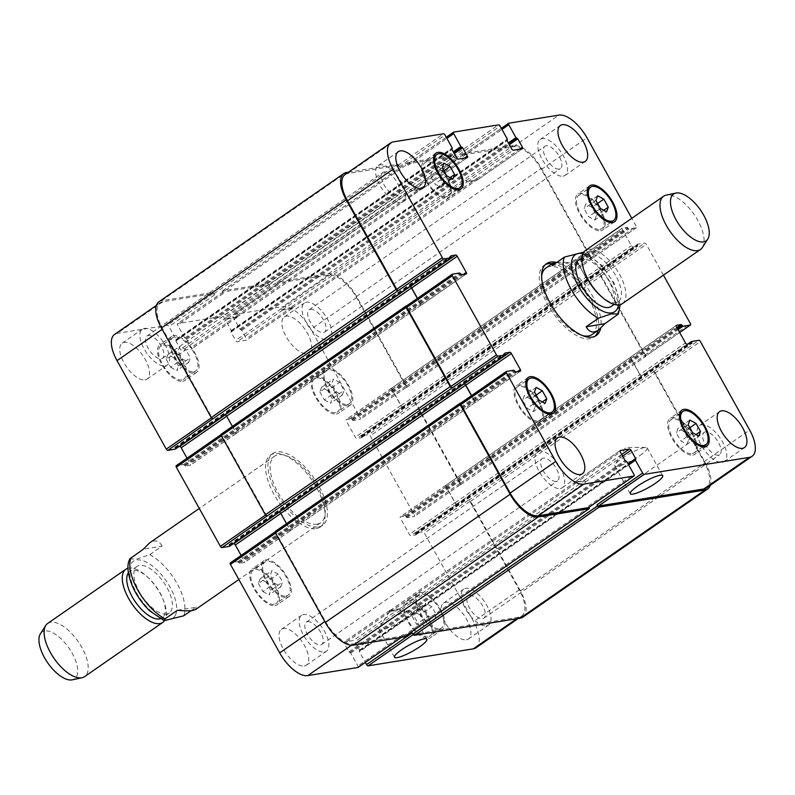 <?xml version="1.0" encoding="UTF-8"?>
<svg xmlns="http://www.w3.org/2000/svg" width="795" height="795" viewBox="0 0 795 795"><rect width="100%" height="100%" fill="white"/><g stroke="black" fill="none" stroke-linecap="round" stroke-linejoin="round"><path stroke-width="0.6" stroke-dasharray="3.98 2.98" d="M129.794 558.895L136.869 558.994L149.728 554.681L162.051 546.135L143.368 549.156M162.051 546.135C158.95 540.52 154.777 539.457 149.53 542.945M177.384 610.272L196.067 607.251L191.178 610.639M195.659 609.457L196.067 607.251M318.557 526.946A43.705 19.875 55.3 0 0 322.591 525.366A43.705 19.875 55.3 0 0 314.005 478.123A43.705 19.875 55.3 0 0 272.764 453.528A43.705 19.875 55.3 0 0 278.787 496.865A43.705 19.875 55.3 0 0 318.557 526.946M316.181 528.596A43.705 19.875 55.3 0 0 320.216 527.006A43.705 19.875 55.3 0 0 311.64 479.763A43.705 19.875 55.3 0 0 270.399 455.177A43.705 19.875 55.3 0 0 276.412 498.515A43.705 19.875 55.3 0 0 316.181 528.596M317.006 524.173A40.475 18.394 55.3 0 0 320.743 522.703A40.475 18.394 55.3 0 0 312.793 478.958A40.475 18.394 55.3 0 0 274.613 456.191A40.475 18.394 55.3 0 0 280.178 496.319A40.475 18.394 55.3 0 0 317.006 524.173M166.662 614.008A28.332 12.879 -124.7 0 1 140.884 594.511A28.332 12.879 -124.7 0 1 136.988 566.428A28.332 12.879 -124.7 0 1 163.71 582.367A28.332 12.879 -124.7 0 1 169.275 612.985A28.332 12.879 -124.7 0 1 166.662 614.008M128.363 572.877A28.332 12.879 -124.7 0 1 129.873 571.357A28.332 12.879 -124.7 0 1 147.83 577.269A28.332 12.879 -124.7 0 1 162.925 599.023A28.332 12.879 -124.7 0 1 162.17 617.914A28.332 12.879 -124.7 0 1 160.212 618.798M127.965 568.236A32.376 14.717 -124.7 0 1 146.379 575.968A32.376 14.717 -124.7 0 1 163.631 600.841A32.376 14.717 -124.7 0 1 164.446 620.756M47.7 623.419A32.376 14.717 -124.7 0 1 78.248 641.644A32.376 14.717 -124.7 0 1 84.608 676.634M40.416 633.814A28.491 12.949 -124.7 0 1 68.986 648.064A28.491 12.949 -124.7 0 1 72.325 679.824M545.34 264.616A43.705 19.875 55.3 0 0 544.088 265.341A43.705 19.875 55.3 0 0 552.674 312.584A43.705 19.875 55.3 0 0 593.915 337.169A43.705 19.875 55.3 0 0 595.038 336.255M598.238 330.233A43.705 19.875 55.3 0 0 585.329 289.937A43.705 19.875 55.3 0 0 552.108 263.721M592.066 334.516A40.475 18.394 55.3 0 0 586.501 294.389A40.475 18.394 55.3 0 0 549.673 266.534A40.475 18.394 55.3 0 0 545.936 268.004M541.594 276.342A40.475 18.394 55.3 0 0 553.886 311.739A40.475 18.394 55.3 0 0 582.735 335.659M556.073 262.35A43.705 19.875 -124.7 0 1 588.36 289.261A43.705 19.875 -124.7 0 1 600.662 328.345M404.238 619.007A18.524 3.508 150.9 0 0 411.422 611.454A18.524 3.508 150.9 0 0 410.021 610.948A18.524 3.508 150.9 0 0 393.525 617.397A18.524 3.508 150.9 0 0 379.354 628.01A18.524 3.508 150.9 0 0 379.046 629.471A18.524 3.508 150.9 0 0 404.238 619.007M640.025 455.465A18.524 3.508 150.9 0 0 647.2 447.913A18.524 3.508 150.9 0 0 645.798 447.406A18.524 3.508 150.9 0 0 629.312 453.866A18.524 3.508 150.9 0 0 615.131 464.479A18.524 3.508 150.9 0 0 614.823 465.94A18.524 3.508 150.9 0 0 640.025 455.465M552.128 265.639L570.82 262.618L583.142 254.072L583.749 252.124M557.017 262.241L570.82 262.618M611.216 306.463A28.332 12.879 55.3 0 0 607.32 278.369A28.332 12.879 55.3 0 0 581.543 258.872A28.332 12.879 55.3 0 0 578.919 259.895M600.364 295.621A28.332 12.879 55.3 0 0 618.321 301.524A28.332 12.879 55.3 0 0 614.426 273.44A28.332 12.879 55.3 0 0 588.648 253.943A28.332 12.879 55.3 0 0 586.034 254.966A28.332 12.879 55.3 0 0 585.279 273.858M622.336 303.67A32.376 14.717 55.3 0 0 617.884 271.562A32.376 14.717 55.3 0 0 588.429 249.282A32.376 14.717 55.3 0 0 585.438 250.455M702.422 247.434A32.376 14.717 55.3 0 0 694.383 214.829A32.376 14.717 55.3 0 0 666.578 195.073M434.597 619.375L436.306 614.734L431.844 606.714L425.673 603.335L423.974 607.986L428.435 616.006L434.597 619.375L422.751 627.593L424.46 622.952L436.306 614.734M424.46 622.952L419.989 614.933L431.844 606.714M419.989 614.933L413.827 611.554L425.673 603.335M413.827 611.554L412.118 616.205L423.974 607.986M412.118 616.205L416.59 624.224L428.435 616.006M416.59 624.224L422.751 627.593M342.357 395.085L344.056 390.434L339.594 382.415L333.433 379.046L331.724 383.687L336.186 391.706L342.357 395.085L330.511 403.303L332.211 398.653L344.056 390.434M332.211 398.653L327.749 390.633L339.594 382.415M327.749 390.633L321.578 387.264L333.433 379.046M321.578 387.264L319.878 391.905L331.724 383.687M319.878 391.905L324.34 399.925L336.186 391.706M324.34 399.925L330.511 403.303M188.644 362.411L190.343 357.76L185.881 349.74L179.71 346.372L178.01 351.012L182.472 359.032L188.644 362.411L176.788 370.629L178.497 365.978L190.343 357.76M178.497 365.978L174.035 357.959L185.881 349.74M174.035 357.959L167.864 354.59L179.71 346.372M167.864 354.59L166.165 359.231L178.01 351.012M166.165 359.231L170.627 367.25L182.472 359.032M170.627 367.25L176.788 370.629M280.883 586.7L282.583 582.049L278.121 574.04L271.96 570.661L270.25 575.312L274.722 583.331L280.883 586.7L269.038 594.918L270.737 590.268L282.583 582.049M270.737 590.268L266.275 582.248L278.121 574.04M266.275 582.248L260.114 578.879L271.96 570.661M260.114 578.879L258.405 583.53L270.25 575.312M258.405 583.53L262.867 591.54L274.722 583.331M262.867 591.54L269.038 594.918M193.841 371.752A20.233 9.202 55.3 0 0 195.709 371.017A20.233 9.202 55.3 0 0 191.734 349.144A20.233 9.202 55.3 0 0 172.644 337.756A20.233 9.202 55.3 0 0 175.427 357.82A20.233 9.202 55.3 0 0 193.841 371.752M181.995 379.97A20.233 9.202 -124.7 0 1 163.581 366.038A20.233 9.202 -124.7 0 1 160.799 345.974A20.233 9.202 -124.7 0 1 179.889 357.362A20.233 9.202 -124.7 0 1 183.864 379.235A20.233 9.202 -124.7 0 1 181.995 379.97M194.616 373.143A21.853 9.938 55.3 0 0 196.633 372.348A21.853 9.938 55.3 0 0 192.34 348.727A21.853 9.938 55.3 0 0 171.72 336.434A21.853 9.938 55.3 0 0 174.731 358.098A21.853 9.938 55.3 0 0 194.616 373.143M182.761 381.361A21.853 9.938 55.3 0 0 184.788 380.566A21.853 9.938 55.3 0 0 180.495 356.945A21.853 9.938 55.3 0 0 159.875 344.652A21.853 9.938 55.3 0 0 162.886 366.316A21.853 9.938 55.3 0 0 182.761 381.361M286.081 596.041A20.233 9.202 55.3 0 0 287.959 595.306A20.233 9.202 55.3 0 0 283.984 573.433A20.233 9.202 55.3 0 0 264.884 562.055A20.233 9.202 55.3 0 0 267.677 582.119A20.233 9.202 55.3 0 0 286.081 596.041M274.235 604.26A20.233 9.202 -124.7 0 1 255.821 590.337A20.233 9.202 -124.7 0 1 253.039 570.273A20.233 9.202 -124.7 0 1 272.128 581.652A20.233 9.202 -124.7 0 1 276.103 603.524A20.233 9.202 -124.7 0 1 274.235 604.26M286.856 597.433A21.853 9.938 55.3 0 0 288.873 596.638A21.853 9.938 55.3 0 0 284.58 573.016A21.853 9.938 55.3 0 0 263.97 560.723A21.853 9.938 55.3 0 0 266.971 582.387A21.853 9.938 55.3 0 0 286.856 597.433M275.01 605.651A21.853 9.938 55.3 0 0 277.028 604.856A21.853 9.938 55.3 0 0 272.735 581.234A21.853 9.938 55.3 0 0 252.114 568.942A21.853 9.938 55.3 0 0 255.125 590.606A21.853 9.938 55.3 0 0 275.01 605.651M439.804 628.716A20.233 9.202 55.3 0 0 441.672 627.98A20.233 9.202 55.3 0 0 437.697 606.118A20.233 9.202 55.3 0 0 418.607 594.73A20.233 9.202 55.3 0 0 421.39 614.793A20.233 9.202 55.3 0 0 439.804 628.716M427.949 636.934A20.233 9.202 -124.7 0 1 409.544 623.012A20.233 9.202 -124.7 0 1 406.752 602.948A20.233 9.202 -124.7 0 1 425.852 614.336A20.233 9.202 -124.7 0 1 429.827 636.199A20.233 9.202 -124.7 0 1 427.949 636.934M440.569 630.107A21.853 9.938 55.3 0 0 442.596 629.312A21.853 9.938 55.3 0 0 438.303 605.691A21.853 9.938 55.3 0 0 417.683 593.398A21.853 9.938 55.3 0 0 420.694 615.072A21.853 9.938 55.3 0 0 440.569 630.107M428.724 638.325A21.853 9.938 55.3 0 0 430.741 637.53A21.853 9.938 55.3 0 0 426.458 613.909A21.853 9.938 55.3 0 0 405.838 601.616A21.853 9.938 55.3 0 0 408.839 623.29A21.853 9.938 55.3 0 0 428.724 638.325M347.554 404.426A20.233 9.202 55.3 0 0 349.422 403.691A20.233 9.202 55.3 0 0 345.447 381.819A20.233 9.202 55.3 0 0 326.357 370.44A20.233 9.202 55.3 0 0 329.14 390.504A20.233 9.202 55.3 0 0 347.554 404.426M335.709 412.645A20.233 9.202 -124.7 0 1 317.294 398.722A20.233 9.202 -124.7 0 1 314.512 378.659A20.233 9.202 -124.7 0 1 333.602 390.037A20.233 9.202 -124.7 0 1 337.577 411.909A20.233 9.202 -124.7 0 1 335.709 412.645M348.329 405.818A21.853 9.938 55.3 0 0 350.347 405.023A21.853 9.938 55.3 0 0 346.054 381.401A21.853 9.938 55.3 0 0 325.433 369.109A21.853 9.938 55.3 0 0 328.444 390.772A21.853 9.938 55.3 0 0 348.329 405.818M336.484 414.036A21.853 9.938 55.3 0 0 338.501 413.241A21.853 9.938 55.3 0 0 334.208 389.62A21.853 9.938 55.3 0 0 313.588 377.327A21.853 9.938 55.3 0 0 316.599 398.991A21.853 9.938 55.3 0 0 336.484 414.036M327.311 339.703A21.853 9.938 55.3 0 0 329.339 338.909A21.853 9.938 55.3 0 0 325.046 315.287A21.853 9.938 55.3 0 0 304.425 302.994A21.853 9.938 55.3 0 0 307.427 324.658A21.853 9.938 55.3 0 0 327.311 339.703M310.408 309.315A13.565 6.161 -124.7 0 1 322.74 318.646A13.565 6.161 -124.7 0 1 324.608 332.091A13.565 6.161 -124.7 0 1 311.809 324.459A13.565 6.161 -124.7 0 1 309.146 309.812A13.565 6.161 -124.7 0 1 310.408 309.315M307.178 353.676A21.853 9.938 55.3 0 0 309.195 352.881A21.853 9.938 55.3 0 0 304.902 329.259A21.853 9.938 55.3 0 0 284.282 316.966A21.853 9.938 55.3 0 0 287.293 338.63A21.853 9.938 55.3 0 0 307.178 353.676M466.427 639.796A21.853 9.938 55.3 0 0 468.454 639.011A21.853 9.938 55.3 0 0 464.161 615.39A21.853 9.938 55.3 0 0 443.54 603.087A21.853 9.938 55.3 0 0 446.542 624.761A21.853 9.938 55.3 0 0 466.427 639.796M486.57 625.824A21.853 9.938 55.3 0 0 488.587 625.039A21.853 9.938 55.3 0 0 484.304 601.418A21.853 9.938 55.3 0 0 463.684 589.115A21.853 9.938 55.3 0 0 466.685 610.789A21.853 9.938 55.3 0 0 486.57 625.824M469.656 595.445A13.565 6.161 -124.7 0 1 481.999 604.776A13.565 6.161 -124.7 0 1 483.867 618.222A13.565 6.161 -124.7 0 1 471.067 610.59A13.565 6.161 -124.7 0 1 468.404 595.932A13.565 6.161 -124.7 0 1 469.656 595.445M324.459 652.039A21.853 9.938 55.3 0 0 326.477 651.244A21.853 9.938 55.3 0 0 322.184 627.633A21.853 9.938 55.3 0 0 301.563 615.33A21.853 9.938 55.3 0 0 304.574 637.004A21.853 9.938 55.3 0 0 324.459 652.039M307.546 621.66A13.565 6.161 -124.7 0 1 319.888 630.992A13.565 6.161 -124.7 0 1 321.746 644.437A13.565 6.161 -124.7 0 1 308.957 636.805A13.565 6.161 -124.7 0 1 306.294 622.147A13.565 6.161 -124.7 0 1 307.546 621.66M304.316 666.011A21.853 9.938 55.3 0 0 306.333 665.216A21.853 9.938 55.3 0 0 302.04 641.595A21.853 9.938 55.3 0 0 281.43 629.302A21.853 9.938 55.3 0 0 284.431 650.976A21.853 9.938 55.3 0 0 304.316 666.011M145.058 379.881A21.853 9.938 55.3 0 0 147.075 379.086A21.853 9.938 55.3 0 0 142.792 355.474A21.853 9.938 55.3 0 0 122.172 343.172A21.853 9.938 55.3 0 0 125.173 364.845A21.853 9.938 55.3 0 0 145.058 379.881M165.201 365.909A21.853 9.938 55.3 0 0 167.218 365.124A21.853 9.938 55.3 0 0 162.925 341.502A21.853 9.938 55.3 0 0 142.315 329.2A21.853 9.938 55.3 0 0 145.316 350.873A21.853 9.938 55.3 0 0 165.201 365.909M148.287 335.53A13.565 6.161 -124.7 0 1 160.63 344.861A13.565 6.161 -124.7 0 1 162.498 358.307A13.565 6.161 -124.7 0 1 149.698 350.675A13.565 6.161 -124.7 0 1 147.035 336.017A13.565 6.161 -124.7 0 1 148.287 335.53M476.036 647.766A29.137 13.247 55.3 0 0 473.591 621.531L424.341 533.057A1.62 0.735 55.3 0 0 422.781 531.795L415.467 532.978L415.755 534.886L410.965 535.671A1.62 0.735 -124.7 0 1 409.405 534.409L400.432 518.3A1.62 0.735 -124.7 0 1 400.302 516.839A1.62 0.735 -124.7 0 1 400.451 516.78L405.172 516.025L406.96 517.694L414.284 516.511A1.62 0.735 55.3 0 0 414.434 516.462A1.62 0.735 55.3 0 0 414.294 515.001L370.231 435.829A1.62 0.735 55.3 0 0 368.671 434.567L361.347 435.749L361.646 437.657L356.846 438.442A1.62 0.735 -124.7 0 1 355.286 437.18L346.322 421.072A1.62 0.735 -124.7 0 1 346.183 419.611A1.62 0.735 -124.7 0 1 346.332 419.551L351.052 418.796L352.841 420.476L360.165 419.283A1.62 0.735 55.3 0 0 360.314 419.233A1.62 0.735 55.3 0 0 360.175 417.772L310.934 329.289A29.137 13.247 55.3 0 0 282.851 306.582L232.726 314.691A1.62 0.735 55.3 0 0 232.577 314.75A1.62 0.735 55.3 0 0 232.706 316.201L239.901 329.12L241.69 330.342L246.331 338.68A1.62 0.735 -124.7 0 1 246.47 340.141A1.62 0.735 -124.7 0 1 246.321 340.2L237.188 341.671A1.62 0.735 -124.7 0 1 235.628 340.409L230.987 332.072L231.246 330.521L224.051 317.603A1.62 0.735 55.3 0 0 222.491 316.34L177.633 323.595A1.62 0.735 55.3 0 0 177.484 323.654A1.62 0.735 55.3 0 0 177.623 325.115L184.808 338.034L186.606 339.256L191.247 347.584A1.62 0.735 -124.7 0 1 191.386 349.045A1.62 0.735 -124.7 0 1 191.237 349.104L182.105 350.575A1.62 0.735 -124.7 0 1 180.544 349.313L175.904 340.985L176.152 339.425L168.967 326.507A1.62 0.735 55.3 0 0 167.407 325.254L117.272 333.353A29.137 13.247 55.3 0 0 114.589 334.417M358.147 667.313A1.62 0.735 55.3 0 0 357.909 665.971L350.724 653.063L348.925 651.83L344.285 643.503A1.62 0.735 -124.7 0 1 344.146 642.042A1.62 0.735 -124.7 0 1 344.295 641.982L353.427 640.512A1.62 0.735 -124.7 0 1 354.987 641.774L359.628 650.101L359.38 651.662L365.342 662.374M241.143 555.437L244.304 561.111A1.62 0.735 -124.7 0 1 244.433 562.562A1.62 0.735 -124.7 0 1 244.284 562.621L239.563 563.387L237.775 561.707L230.451 562.89M229.397 546.344L228.98 544.525L233.014 543.86M187.024 458.208L190.184 463.883A1.62 0.735 -124.7 0 1 190.323 465.333A1.62 0.735 -124.7 0 1 190.174 465.393L185.444 466.158L183.655 464.479L176.341 465.661M175.278 449.115L174.86 447.297L178.895 446.631M686.969 444.335L688.669 439.695L684.207 431.675L678.036 428.296L676.336 432.947L680.798 440.967L686.969 444.335L698.815 436.117M696.023 434.587L688.669 439.695M689.871 427.75L684.207 431.675M689.891 420.078L678.036 428.296M688.182 424.729L676.336 432.947M692.654 432.748L680.798 440.967M594.72 220.046L596.429 215.395L591.967 207.376L585.796 204.007L584.096 208.648L588.558 216.667L594.72 220.046L606.575 211.828M603.783 210.297L596.429 215.395M597.621 203.45L591.967 207.376M597.641 195.789L585.796 204.007M595.942 200.429L584.096 208.648M600.404 208.449L588.558 216.667M441.006 187.372L442.706 182.721L438.244 174.701L432.083 171.332L430.373 175.973L434.845 183.993L441.006 187.372L452.852 179.153M450.059 177.623L442.706 182.721M443.908 170.776L438.244 174.701M443.928 163.114L432.083 171.332M442.229 167.755L430.373 175.973M446.691 175.774L434.845 183.993M533.256 411.661L534.956 407.01L530.494 398.991L524.322 395.622L522.623 400.263L527.085 408.282L533.256 411.661L545.102 403.443M542.309 401.912L534.956 407.01M536.148 395.065L530.494 398.991M536.168 387.404L524.322 395.622M534.469 392.054L522.623 400.263M538.931 400.064L527.085 408.282M446.204 196.713A20.233 9.202 55.3 0 0 448.072 195.977A20.233 9.202 55.3 0 0 444.107 174.105A20.233 9.202 55.3 0 0 425.007 162.717A20.233 9.202 55.3 0 0 427.799 182.78A20.233 9.202 55.3 0 0 446.204 196.713M446.979 198.094A21.853 9.938 55.3 0 0 448.996 197.309A21.853 9.938 55.3 0 0 444.703 173.688A21.853 9.938 55.3 0 0 424.093 161.385A21.853 9.938 55.3 0 0 427.094 183.059A21.853 9.938 55.3 0 0 446.979 198.094M538.454 421.002A20.233 9.202 55.3 0 0 540.322 420.267A20.233 9.202 55.3 0 0 536.347 398.394A20.233 9.202 55.3 0 0 517.257 387.016A20.233 9.202 55.3 0 0 520.039 407.08A20.233 9.202 55.3 0 0 538.454 421.002M539.229 422.393A21.853 9.938 55.3 0 0 541.246 421.598A21.853 9.938 55.3 0 0 536.953 397.977A21.853 9.938 55.3 0 0 516.333 385.684A21.853 9.938 55.3 0 0 519.344 407.348A21.853 9.938 55.3 0 0 539.229 422.393M692.167 453.677A20.233 9.202 55.3 0 0 694.035 452.941A20.233 9.202 55.3 0 0 690.06 431.069A20.233 9.202 55.3 0 0 670.97 419.69A20.233 9.202 55.3 0 0 673.753 439.754A20.233 9.202 55.3 0 0 692.167 453.677M692.942 455.068A21.853 9.938 55.3 0 0 694.959 454.273A21.853 9.938 55.3 0 0 690.666 430.651A21.853 9.938 55.3 0 0 670.046 418.359A21.853 9.938 55.3 0 0 673.057 440.033A21.853 9.938 55.3 0 0 692.942 455.068M599.927 229.387A20.233 9.202 55.3 0 0 601.795 228.652A20.233 9.202 55.3 0 0 597.82 206.78A20.233 9.202 55.3 0 0 578.73 195.391A20.233 9.202 55.3 0 0 581.513 215.465A20.233 9.202 55.3 0 0 599.927 229.387M600.692 230.779A21.853 9.938 55.3 0 0 602.719 229.984A21.853 9.938 55.3 0 0 598.426 206.362A21.853 9.938 55.3 0 0 577.806 194.069A21.853 9.938 55.3 0 0 580.807 215.733A21.853 9.938 55.3 0 0 600.692 230.779M663.437 275.159L646.295 244.353A1.62 0.735 55.3 0 0 644.735 243.091L637.411 244.274L637.709 246.182L632.909 246.967A1.62 0.735 -124.7 0 1 631.349 245.705L622.386 229.596A1.62 0.735 -124.7 0 1 622.246 228.135A1.62 0.735 -124.7 0 1 622.396 228.076L627.116 227.32L628.905 229L636.229 227.807A1.62 0.735 55.3 0 0 636.378 227.758A1.62 0.735 55.3 0 0 636.239 226.297L631.796 218.307M563.098 176.162A21.853 9.938 55.3 0 0 565.116 175.377A21.853 9.938 55.3 0 0 560.823 151.756A21.853 9.938 55.3 0 0 540.202 139.453A21.853 9.938 55.3 0 0 543.214 161.127A21.853 9.938 55.3 0 0 563.098 176.162M546.185 145.783A13.565 6.161 55.3 0 0 544.933 146.27A13.565 6.161 55.3 0 0 547.596 160.928A13.565 6.161 55.3 0 0 560.386 168.56A13.565 6.161 55.3 0 0 558.517 155.114A13.565 6.161 55.3 0 0 546.185 145.783M400.978 202.377A21.853 9.938 55.3 0 0 403.005 201.582A21.853 9.938 55.3 0 0 398.712 177.961A21.853 9.938 55.3 0 0 378.092 165.668A21.853 9.938 55.3 0 0 381.093 187.342A21.853 9.938 55.3 0 0 400.978 202.377M384.074 171.988A13.565 6.161 55.3 0 0 382.822 172.485A13.565 6.161 55.3 0 0 385.476 187.143A13.565 6.161 55.3 0 0 398.275 194.765A13.565 6.161 55.3 0 0 396.407 181.32A13.565 6.161 55.3 0 0 384.074 171.988M560.236 488.508A21.853 9.938 55.3 0 0 562.254 487.713A21.853 9.938 55.3 0 0 557.971 464.091A21.853 9.938 55.3 0 0 537.35 451.798A21.853 9.938 55.3 0 0 540.352 473.462A21.853 9.938 55.3 0 0 560.236 488.508M543.323 458.119A13.565 6.161 55.3 0 0 542.071 458.616A13.565 6.161 55.3 0 0 544.734 473.264A13.565 6.161 55.3 0 0 557.534 480.896A13.565 6.161 55.3 0 0 555.665 467.45A13.565 6.161 55.3 0 0 543.323 458.119M722.347 462.293A21.853 9.938 55.3 0 0 724.374 461.498A21.853 9.938 55.3 0 0 720.081 437.876A21.853 9.938 55.3 0 0 699.461 425.583A21.853 9.938 55.3 0 0 702.462 447.257A21.853 9.938 55.3 0 0 722.347 462.293M705.443 431.914A13.565 6.161 55.3 0 0 704.191 432.401A13.565 6.161 55.3 0 0 706.844 447.058A13.565 6.161 55.3 0 0 719.644 454.68A13.565 6.161 55.3 0 0 717.776 441.245A13.565 6.161 55.3 0 0 705.443 431.914M345.03 174.572A29.137 13.247 -124.7 0 1 347.723 173.519L397.858 165.41A1.62 0.735 -124.7 0 1 399.418 166.672L445.031 135.031M225.114 414.891L225.273 414.871A1.62 0.735 -124.7 0 1 226.833 416.133L235.797 432.241A1.62 0.735 -124.7 0 1 235.936 433.702A1.62 0.735 -124.7 0 1 235.787 433.762L420.615 305.558A1.62 0.735 55.3 0 0 420.764 305.499A1.62 0.735 55.3 0 0 420.635 304.048L417.474 298.373M279.234 512.119L279.383 512.099A1.62 0.735 -124.7 0 1 280.943 513.361L289.917 529.47A1.62 0.735 -124.7 0 1 290.056 530.931A1.62 0.735 -124.7 0 1 289.897 530.99L474.734 402.787A1.62 0.735 55.3 0 0 474.883 402.727A1.62 0.735 55.3 0 0 474.744 401.266L471.594 395.602M404.387 636.785A1.62 0.735 55.3 0 0 404.138 635.453L588.976 507.25A1.62 0.735 -124.7 0 1 588.976 507.26L588.36 506.137A1.62 0.735 -124.7 0 1 588.598 507.478M574.745 482.148A1.62 0.735 55.3 0 0 574.596 482.207A1.62 0.735 55.3 0 0 574.735 483.668L574.884 483.946A1.62 0.735 55.3 0 1 574.755 482.486A1.62 0.735 55.3 0 1 574.904 482.426L584.027 480.945A1.62 0.735 55.3 0 1 585.587 482.207L585.438 481.929A1.62 0.735 55.3 0 0 583.878 480.667L574.745 482.148L620.1 450.685M522.901 617.139A29.137 13.247 55.3 0 0 520.457 590.904L470.59 501.317A1.62 0.735 55.3 0 0 469.03 500.055L653.232 371.961A1.62 0.735 -124.7 0 1 654.792 373.223L704.042 461.696A29.137 13.247 -124.7 0 1 706.477 487.931M639.846 374.574A1.62 0.735 55.3 0 0 641.406 375.836L641.565 375.816A1.62 0.735 55.3 0 1 640.005 374.554L631.041 358.436A1.62 0.735 55.3 0 1 630.902 356.985A1.62 0.735 55.3 0 1 631.051 356.925L630.892 356.945A1.62 0.735 55.3 0 0 630.743 357.005A1.62 0.735 55.3 0 0 630.882 358.466L639.846 374.574L685.469 342.933M414.911 402.827L414.284 402.926A1.62 0.735 55.3 0 1 415.845 404.188L459.908 483.36A1.62 0.735 55.3 0 1 460.047 484.821A1.62 0.735 55.3 0 1 459.898 484.88L460.524 484.771A1.62 0.735 55.3 0 0 460.673 484.712A1.62 0.735 55.3 0 0 460.543 483.261L416.471 404.089A1.62 0.735 55.3 0 0 414.911 402.827L599.112 274.732A1.62 0.735 -124.7 0 1 600.672 275.994L644.745 355.166A1.62 0.735 -124.7 0 1 644.874 356.617A1.62 0.735 -124.7 0 1 644.725 356.677L679.636 332.469M585.736 277.346A1.62 0.735 55.3 0 0 587.296 278.608L587.455 278.588A1.62 0.735 55.3 0 1 585.895 277.326L576.922 261.207A1.62 0.735 55.3 0 1 576.782 259.756A1.62 0.735 55.3 0 1 576.941 259.697L576.782 259.717A1.62 0.735 55.3 0 0 576.633 259.776A1.62 0.735 55.3 0 0 576.763 261.237L585.736 277.346L631.349 245.705M277.703 283.457L278.32 284.57A1.62 0.735 55.3 0 1 278.19 283.109A1.62 0.735 55.3 0 1 278.339 283.05L328.464 274.941A29.137 13.247 55.3 0 1 356.548 297.658L405.798 386.132A1.62 0.735 55.3 0 1 405.927 387.592A1.62 0.735 55.3 0 1 405.778 387.652L406.414 387.543A1.62 0.735 55.3 0 0 406.563 387.493A1.62 0.735 55.3 0 0 406.424 386.032L356.558 296.446A29.137 13.247 55.3 0 0 328.474 273.728L277.723 281.937A1.62 0.735 55.3 0 0 277.574 281.996A1.62 0.735 55.3 0 0 277.703 283.457L462.541 155.254L463.157 156.367A1.62 0.735 -124.7 0 1 463.018 154.906A1.62 0.735 -124.7 0 1 463.167 154.846L513.302 146.747A29.137 13.247 -124.7 0 1 541.375 169.454L590.625 257.938A1.62 0.735 -124.7 0 1 590.764 259.389A1.62 0.735 -124.7 0 1 590.615 259.448L636.229 227.807M476.771 180.356A1.62 0.735 55.3 0 0 476.921 180.296A1.62 0.735 55.3 0 0 476.781 178.845L476.622 178.567A1.62 0.735 55.3 0 1 476.762 180.018A1.62 0.735 55.3 0 1 476.612 180.077L467.48 181.558A1.62 0.735 55.3 0 1 465.92 180.296L466.079 180.574A1.62 0.735 55.3 0 0 467.639 181.836L476.771 180.356L522.385 148.715M222.62 292.361L223.236 293.474A1.62 0.735 55.3 0 1 223.097 292.013A1.62 0.735 55.3 0 1 223.256 291.954L268.104 284.699A1.62 0.735 55.3 0 1 269.664 285.962L269.048 284.858A1.62 0.735 55.3 0 0 267.488 283.596L222.63 290.841A1.62 0.735 55.3 0 0 222.481 290.9A1.62 0.735 55.3 0 0 222.62 292.361L407.447 164.167L408.073 165.271A1.62 0.735 -124.7 0 1 407.934 163.82A1.62 0.735 -124.7 0 1 408.083 163.76L452.941 156.506A1.62 0.735 -124.7 0 1 454.502 157.768L500.115 126.127M421.678 189.27A1.62 0.735 55.3 0 0 421.827 189.21A1.62 0.735 55.3 0 0 421.698 187.749L421.539 187.471A1.62 0.735 55.3 0 1 421.678 188.932A1.62 0.735 55.3 0 1 421.529 188.991L412.396 190.462A1.62 0.735 55.3 0 1 410.836 189.2L410.995 189.478A1.62 0.735 55.3 0 0 412.555 190.74L421.678 189.27L467.291 157.629M474.575 402.817A1.62 0.735 55.3 0 0 474.724 402.757A1.62 0.735 55.3 0 0 474.585 401.296L471.465 395.681M420.456 305.588A1.62 0.735 55.3 0 0 420.605 305.528A1.62 0.735 55.3 0 0 420.476 304.068L417.345 298.453M348.478 172.187L397.232 164.297A1.62 0.735 -124.7 0 1 398.792 165.559L399.418 166.672M407.447 164.167A1.62 0.735 -124.7 0 1 407.318 162.707A1.62 0.735 -124.7 0 1 407.467 162.647L452.325 155.393A1.62 0.735 -124.7 0 1 453.885 156.655L454.502 157.768M462.541 155.254A1.62 0.735 -124.7 0 1 462.402 153.803A1.62 0.735 -124.7 0 1 462.551 153.743L513.312 145.535A29.137 13.247 -124.7 0 1 541.395 168.242L591.251 257.828A1.62 0.735 -124.7 0 1 591.391 259.289A1.62 0.735 -124.7 0 1 591.242 259.349L590.615 259.448M599.748 274.623A1.62 0.735 -124.7 0 1 601.308 275.885L645.371 355.057A1.62 0.735 -124.7 0 1 645.51 356.518A1.62 0.735 -124.7 0 1 645.361 356.577L644.725 356.677M653.858 371.851A1.62 0.735 -124.7 0 1 655.418 373.113L705.284 462.71A29.137 13.247 -124.7 0 1 710.342 485.248M158.95 301.762A29.137 13.247 55.3 0 1 161.643 300.709L212.404 292.5A1.62 0.735 55.3 0 1 213.964 293.762L214.58 294.875A1.62 0.735 55.3 0 0 213.02 293.613L162.895 301.712A29.137 13.247 55.3 0 0 160.202 302.776A29.137 13.247 55.3 0 0 162.647 329.011L211.887 417.484A1.62 0.735 55.3 0 0 213.448 418.746M221.328 434.13L221.954 434.03A1.62 0.735 55.3 0 0 221.805 434.09A1.62 0.735 55.3 0 0 221.934 435.541L266.007 514.713A1.62 0.735 55.3 0 0 267.567 515.975M275.438 531.358L276.074 531.259A1.62 0.735 55.3 0 0 275.915 531.308A1.62 0.735 55.3 0 0 276.054 532.769L325.304 621.253A29.137 13.247 55.3 0 0 353.378 643.96L403.512 635.851A1.62 0.735 55.3 0 0 403.661 635.791A1.62 0.735 55.3 0 0 403.522 634.34L357.909 665.971M400.76 610.411A1.62 0.735 -124.7 0 0 399.199 609.149L390.067 610.62A1.62 0.735 -124.7 0 0 389.918 610.679A1.62 0.735 -124.7 0 0 390.057 612.14L389.898 611.862A1.62 0.735 -124.7 0 1 389.769 610.401A1.62 0.735 -124.7 0 1 389.918 610.341L399.04 608.871A1.62 0.735 -124.7 0 1 400.601 610.133L585.587 482.207M412.178 632.939A1.62 0.735 55.3 0 0 413.738 634.201L518.956 617.188A29.137 13.247 55.3 0 0 521.649 616.125A29.137 13.247 55.3 0 0 519.205 589.89L469.964 501.416A1.62 0.735 55.3 0 0 468.404 500.154L422.781 531.795M446.224 485.119A1.62 0.735 -124.7 0 0 446.075 485.179A1.62 0.735 -124.7 0 0 446.204 486.639L455.177 502.748A1.62 0.735 -124.7 0 0 456.737 504.01L456.578 504.04A1.62 0.735 -124.7 0 1 455.018 502.778L446.055 486.659A1.62 0.735 -124.7 0 1 445.916 485.208A1.62 0.735 -124.7 0 1 446.065 485.149L631.051 356.925M392.104 387.89A1.62 0.735 -124.7 0 0 391.955 387.95A1.62 0.735 -124.7 0 0 392.094 389.411L401.058 405.52A1.62 0.735 -124.7 0 0 402.618 406.782L402.459 406.811A1.62 0.735 -124.7 0 1 400.899 405.549L391.935 389.431A1.62 0.735 -124.7 0 1 391.796 387.98A1.62 0.735 -124.7 0 1 391.945 387.92L576.941 259.697M281.092 308.49A1.62 0.735 -124.7 0 0 282.652 309.752L291.785 308.281A1.62 0.735 -124.7 0 0 291.934 308.222A1.62 0.735 -124.7 0 0 291.795 306.761L291.944 307.039A1.62 0.735 -124.7 0 1 292.083 308.5A1.62 0.735 -124.7 0 1 291.934 308.559L282.801 310.03A1.62 0.735 -124.7 0 1 281.241 308.768L465.92 180.296M226.009 317.404A1.62 0.735 -124.7 0 0 227.569 318.666L236.691 317.185A1.62 0.735 -124.7 0 0 236.84 317.125A1.62 0.735 -124.7 0 0 236.711 315.675L236.86 315.943A1.62 0.735 -124.7 0 1 236.999 317.404A1.62 0.735 -124.7 0 1 236.85 317.463L227.718 318.944A1.62 0.735 -124.7 0 1 226.158 317.682L410.836 189.2M232.379 426.408L235.638 432.271A1.62 0.735 -124.7 0 1 235.777 433.722A1.62 0.735 -124.7 0 1 235.628 433.782M286.498 523.637L289.758 529.5A1.62 0.735 -124.7 0 1 289.897 530.951A1.62 0.735 -124.7 0 1 289.748 531.01M404.138 635.453L403.522 634.34M469.03 500.055L468.404 500.154M175.685 614.565A34.642 15.751 -124.7 0 1 169.673 619.424A34.642 15.751 -124.7 0 1 131.553 581.821A34.642 15.751 -124.7 0 1 151.736 565.513A34.642 15.751 -124.7 0 1 175.685 614.565M149.728 554.681A40.475 18.394 -124.7 0 1 177.066 583.57A40.475 18.394 -124.7 0 1 183.744 615.797M618.47 304.942A34.642 15.751 55.3 0 0 608.006 274.205A34.642 15.751 55.3 0 0 582.884 253.635M617.159 315.188A40.475 18.394 55.3 0 0 610.481 282.96A40.475 18.394 55.3 0 0 583.142 254.072M347.723 173.519L393.336 141.878M420.635 304.048L463.396 274.374M420.615 305.558L466.228 273.917M474.744 401.266L517.515 371.603M289.897 530.951L520.347 371.146M588.36 506.137L633.973 474.496M574.735 483.668L620.348 452.027M583.878 480.667L621.69 454.442M585.438 481.929L622.634 456.131M704.042 461.696L749.655 430.055M654.792 373.223L700.405 341.582M653.232 371.961L698.845 340.32M641.406 375.836L687.029 344.195M630.882 358.466L676.495 326.825M630.892 356.945L676.257 325.483M644.745 355.166L690.358 323.525M600.672 275.994L646.295 244.353M599.112 274.732L644.735 243.091M587.296 278.608L632.909 246.967M576.763 261.237L622.386 229.596M576.782 259.717L622.396 228.076M590.625 257.938L636.239 226.297M541.375 169.454L586.998 137.813M513.302 146.747L558.915 115.106M463.167 154.846L501.357 128.363L463.018 154.906M463.157 156.367L501.963 129.446M476.781 178.845L519.552 149.182M467.639 181.836L513.252 150.195M466.079 180.574L511.692 148.933M452.941 156.506L498.554 124.865M408.083 163.76L446.273 137.267M408.073 165.271L446.879 138.36M421.698 187.749L464.459 158.086M412.555 190.74L458.168 159.099M410.995 189.478L456.608 157.837M397.858 165.41L443.471 133.779M162.647 329.011L162.15 329.349M162.895 301.712L117.272 333.353M235.797 432.241L190.184 463.883M235.787 433.762L190.174 465.393M289.917 529.47L244.304 561.111M289.897 530.99L244.284 562.621M276.054 532.769L275.557 533.117M276.074 531.259L275.11 531.915M325.304 621.253L324.807 621.591M353.378 643.96L351.499 645.262M403.512 635.851L401.236 637.431M389.898 611.862L344.285 643.503M389.918 610.341L344.295 641.982M399.04 608.871L353.427 640.512M400.601 610.133L354.987 641.774M413.738 634.201L413.171 634.589M518.956 617.188L516.68 618.768M519.205 589.89L473.591 621.531M469.964 501.416L424.341 533.057M456.578 504.04L410.965 535.671M455.018 502.778L409.405 534.409M446.055 486.659L400.432 518.3M446.065 485.149L400.451 516.78M459.908 483.36L414.294 515.001M459.898 484.88L414.284 516.511M415.845 404.188L370.231 435.829M414.284 402.926L368.671 434.567M402.459 406.811L356.846 438.442M400.899 405.549L355.286 437.18M391.935 389.431L346.322 421.072M391.945 387.92L346.332 419.551M405.798 386.132L360.175 417.772M405.778 387.652L360.165 419.283M356.548 297.658L310.934 329.289M328.464 274.941L282.851 306.582M278.339 283.05L232.726 314.691M278.32 284.57L232.706 316.201M291.944 307.039L246.331 338.68M291.934 308.559L246.321 340.2M282.801 310.03L237.188 341.671M281.241 308.768L235.628 340.409M268.104 284.699L222.491 316.34M269.664 285.962L224.051 317.603M223.256 291.954L177.633 323.595M223.236 293.474L177.623 325.115M236.86 315.943L191.247 347.584M236.85 317.463L191.237 349.104M227.718 318.944L182.105 350.575M226.158 317.682L180.544 349.313M213.02 293.613L167.407 325.254M214.58 294.875L168.967 326.507M359.38 650.896L628.328 464.359M628.636 464.906L359.38 651.662M359.618 650.867L635.682 459.391M359.628 650.101L628.08 463.912M399.199 609.149L584.027 480.945M390.067 610.62L574.904 482.426M390.057 612.14L574.884 483.946M348.925 651.83L624.989 460.355M349.701 652.466L625.764 460.991M349.939 652.427L626.003 460.951M350.724 653.063L626.778 461.587M237.775 561.707L513.838 370.231M238.55 562.343L514.613 370.868M238.788 562.761L514.852 371.285M239.563 563.387L515.627 371.911M289.758 529.5L474.585 401.296M229.049 544.495L504.984 353.109M229.04 545.261L505.103 353.785M229.278 545.668L505.342 354.192M183.655 464.479L459.719 273.003M184.44 465.115L460.504 273.639M184.669 465.532L460.732 274.056M185.444 466.158L461.507 274.682M235.638 432.271L420.476 304.068M174.93 447.267L450.864 255.881M174.93 448.032L450.994 256.556M175.158 448.45L451.222 256.974M161.643 300.709L346.481 172.505M212.404 292.5L397.232 164.297M213.964 293.762L398.792 165.559M176.152 339.425L452.216 147.95M176.152 340.19L451.808 148.993L176.222 340.161M175.914 340.22L451.848 148.834M175.904 340.985L451.967 149.51M227.569 318.666L412.396 190.462M236.691 317.185L421.529 188.991M236.711 315.675L421.539 187.471M186.606 339.256L454.253 153.614M185.831 338.62L453.786 152.769M185.593 338.66L453.736 152.68M184.808 338.034L453.259 151.835M222.63 290.841L407.467 162.647M267.488 283.596L452.325 155.393M269.048 284.858L453.885 156.655M231.246 330.521L507.309 139.046M231.236 331.276L506.902 140.079M230.997 331.316L506.932 139.93M230.987 332.072L507.051 140.596M282.652 309.752L467.48 181.558M291.785 308.281L476.612 180.077M291.795 306.761L476.622 178.567M241.69 330.342L509.337 144.71M240.915 329.716L508.87 143.865M240.676 329.756L508.82 143.776M239.901 329.12L508.353 142.921M277.723 281.937L462.551 153.743M328.474 273.728L513.312 145.535M356.558 296.446L541.395 168.242M406.424 386.032L591.251 257.828M406.414 387.543L591.242 259.349M352.841 420.476L628.905 229M352.066 419.84L628.13 228.364M351.837 419.422L627.901 227.946M351.052 418.796L627.116 227.32M392.094 389.411L576.922 261.207M401.058 405.52L585.895 277.326M402.618 406.782L587.455 278.588M361.566 437.687L637.63 246.212M361.576 436.922L637.64 245.446M361.347 436.505L637.401 245.029M361.347 435.749L637.411 244.274M416.471 404.089L601.308 275.885M460.543 483.261L645.371 355.057M460.524 484.771L645.361 356.577M406.96 517.694L678.075 329.657M406.185 517.068L677.608 328.812M405.947 516.651L677.37 328.395M405.172 516.025L676.903 327.55M446.204 486.639L631.041 358.436M455.177 502.748L640.005 374.554M456.737 504.01L641.565 375.816M415.686 534.906L691.749 343.43M415.696 534.151L690.328 343.669M415.457 533.733L689.245 343.838M415.467 532.978L687.824 344.066M470.59 501.317L655.418 373.113M520.457 590.904L705.284 462.71M320.216 527.006L322.591 525.366M270.399 455.177L272.764 453.528M274.613 456.191L199.287 508.432M320.743 522.703L238.848 579.505M136.988 566.428L129.873 571.357M169.275 612.985L162.17 617.914M147.83 577.269L146.379 575.968M162.925 599.023L163.631 600.841M593.915 337.169L596.28 335.53M544.088 265.341L546.463 263.702M410.021 610.948L389.918 610.908L379.354 628.01M379.046 629.471L394.509 657.256M411.422 611.454L426.885 639.23M645.798 447.406L625.695 447.376L615.131 464.479M614.823 465.94L630.286 493.715M647.2 447.913L662.662 475.698M620.239 304.644L614.187 283.318L601.696 265.291L584.126 252.224M614.177 304.406L618.321 301.524M581.89 257.848L586.034 254.966M172.644 337.756L160.799 345.974M195.709 371.017L183.864 379.235M171.72 336.434L159.875 344.652M196.633 372.348L184.788 380.566M264.884 562.055L253.039 570.273M287.959 595.306L276.103 603.524M263.97 560.723L252.114 568.942M288.873 596.638L277.028 604.856M418.607 594.73L406.752 602.948M441.672 627.98L429.827 636.199M417.683 593.398L405.838 601.616M442.596 629.312L430.741 637.53M326.357 370.44L314.512 378.659M349.422 403.691L337.577 411.909M325.433 369.109L313.588 377.327M350.347 405.023L338.501 413.241M309.195 352.881L329.339 338.909M284.282 316.966L304.425 302.994M468.454 639.011L488.587 625.039M443.54 603.087L463.684 589.115M306.333 665.216L326.477 651.244M281.43 629.302L301.563 615.33M147.075 379.086L167.218 365.124M122.172 343.172L142.315 329.2M433.772 156.645L425.007 162.717M456.837 189.896L448.072 195.977M435.938 153.177L424.093 161.385M460.852 189.091L448.996 197.309M526.022 380.934L517.257 387.016M549.087 414.185L540.322 420.267M528.178 377.466L516.333 385.684M553.091 413.38L541.246 421.598M679.735 413.609L670.97 419.69M702.8 446.87L694.035 452.941M681.901 410.141L670.046 418.359M706.805 446.055L694.959 454.273M587.495 189.319L578.73 195.391M610.56 222.57L601.795 228.652M589.652 185.851L577.806 194.069M614.565 221.765L602.719 229.984M565.116 175.377L585.259 161.405M540.202 139.453L560.346 125.491M324.608 332.091L560.386 168.56M309.146 309.812L544.933 146.27M403.005 201.582L423.139 187.61M378.092 165.668L398.235 151.696M162.498 358.307L398.275 194.765M147.035 336.017L382.822 172.485M562.254 487.713L582.397 473.741M537.35 451.798L557.484 437.826M321.746 644.437L557.534 480.896M306.294 622.147L542.071 458.616M724.374 461.498L744.508 447.535M699.461 425.583L719.604 411.611M483.867 618.222L719.644 454.68M468.404 595.932L704.191 432.401M466.387 273.858L420.764 305.499M520.496 371.086L474.883 402.727M620.209 450.566L574.596 482.207M676.366 325.364L630.743 357.005M679.655 332.499L644.874 356.617M622.246 228.135L576.633 259.776M636.378 227.758L590.764 259.389M522.534 148.665L476.921 180.296M446.253 137.237L407.934 163.82M467.45 157.569L421.827 189.21M160.202 302.776L156.337 305.449M235.936 433.702L190.323 465.333M290.056 530.931L244.433 562.562M275.915 531.308L275.11 531.875M403.661 635.791L401.316 637.421M389.769 610.401L344.146 642.042M521.649 616.125L518.201 618.52M445.916 485.208L400.302 516.839M460.047 484.821L414.434 516.462M391.796 387.98L346.183 419.611M405.927 387.592L360.314 419.233M278.19 283.109L232.577 314.75M292.083 308.5L246.47 340.141M223.097 292.013L177.484 323.654M236.999 317.404L191.386 349.045M359.31 650.926L628.318 464.35M359.698 650.837L635.761 459.361M389.918 610.679L574.755 482.486M228.98 544.525L505.034 353.05M235.777 433.722L420.605 305.528M174.86 447.297L450.924 255.821M175.834 340.25L451.898 148.774M236.84 317.125L421.678 188.932M222.481 290.9L407.318 162.707M231.305 331.247L506.902 140.109M230.928 331.346L506.991 139.87M291.934 308.222L476.762 180.018M277.574 281.996L462.402 153.803M406.563 387.493L591.391 259.289M391.955 387.95L576.782 259.756M361.646 437.657L637.709 246.182M361.278 435.779L637.342 244.304M460.673 484.712L645.51 356.518M446.075 485.179L630.902 356.985M415.755 534.886L691.819 343.41M415.387 533.008L687.784 344.076"/><path stroke-width="1.19" d="M199.287 508.432L149.53 542.945L143.368 549.156L129.794 558.895C129.505 560.316 124.408 566.189 132.417 586.203C136.601 595.485 142.315 603.663 149.579 610.739L164.078 620.666L165.062 618.818L177.384 610.272C184.182 610.918 189.25 610.977 192.599 610.461L195.659 609.457L238.848 579.505M191.178 610.639L183.744 615.797L164.078 620.666M160.212 618.798A28.332 12.879 -124.7 0 1 159.547 618.937A28.332 12.879 -124.7 0 1 135.041 601.398A28.332 12.879 -124.7 0 1 128.363 572.877M164.446 620.756A32.376 14.717 -124.7 0 1 162.766 622.425A32.376 14.717 -124.7 0 1 159.775 623.598A32.376 14.717 -124.7 0 1 130.31 601.318A32.376 14.717 -124.7 0 1 125.858 569.22A32.376 14.717 -124.7 0 1 127.965 568.236M162.766 622.425L84.608 676.634A32.376 14.717 -124.7 0 1 82.044 677.728A32.376 14.717 -124.7 0 1 81.617 677.807A32.376 14.717 -124.7 0 1 53.812 658.051A32.376 14.717 -124.7 0 1 45.782 625.446A32.376 14.717 -124.7 0 1 47.7 623.419L125.858 569.22M82.044 677.728L72.325 679.824A28.491 12.949 -124.7 0 1 71.948 679.894A28.491 12.949 -124.7 0 1 47.481 662.513A28.491 12.949 -124.7 0 1 40.416 633.814L45.782 625.446M552.108 263.721A43.705 19.875 55.3 0 0 548.133 263.751A43.705 19.875 55.3 0 0 545.34 264.616M595.038 336.255A43.705 19.875 55.3 0 0 598.238 330.233M583.749 252.124L564.45 257.093L552.128 265.639L552.535 263.423L545.936 268.004A40.475 18.394 55.3 0 0 541.594 276.342M582.735 335.659A40.475 18.394 55.3 0 0 592.066 334.516L598.665 329.935C593.428 333.423 589.254 332.36 586.144 326.755L598.466 318.209L611.325 313.886L618.401 313.985L604.836 323.734L586.144 326.755M600.662 328.345A43.705 19.875 -124.7 0 1 596.28 335.53A43.705 19.875 -124.7 0 1 555.039 310.934A43.705 19.875 -124.7 0 1 546.463 263.702A43.705 19.875 -124.7 0 1 550.498 262.111A43.705 19.875 -124.7 0 1 556.073 262.35M419.7 646.782A18.524 3.508 -29.1 0 1 394.509 657.256A18.524 3.508 -29.1 0 1 408.988 645.182A18.524 3.508 -29.1 0 1 426.885 639.23A18.524 3.508 -29.1 0 1 419.7 646.782M655.478 483.251A18.524 3.508 -29.1 0 1 630.286 493.715A18.524 3.508 -29.1 0 1 644.765 481.641A18.524 3.508 -29.1 0 1 662.662 475.698A18.524 3.508 -29.1 0 1 655.478 483.251M604.836 323.734L598.665 329.935M552.535 263.423L557.017 262.241M581.89 257.848L578.919 259.895A28.332 12.879 55.3 0 0 584.484 290.523A28.332 12.879 55.3 0 0 611.216 306.463L614.177 304.406M666.578 195.073A32.376 14.717 55.3 0 0 666.16 195.153A32.376 14.717 55.3 0 0 663.587 196.246L585.438 250.455A32.376 14.717 55.3 0 0 584.573 272.039L585.279 273.858A28.332 12.879 55.3 0 0 600.364 295.621L601.825 296.913A32.376 14.717 55.3 0 0 622.336 303.67L700.494 249.461A32.376 14.717 55.3 0 0 702.422 247.434L707.788 239.066A28.491 12.949 55.3 0 0 700.713 210.377A28.491 12.949 55.3 0 0 676.247 192.986A28.491 12.949 55.3 0 0 675.879 193.056A28.491 12.949 55.3 0 0 679.208 224.816A28.491 12.949 55.3 0 0 707.788 239.066M584.573 272.039A32.376 14.717 55.3 0 0 601.825 296.913M663.587 196.246A32.376 14.717 55.3 0 0 669.947 231.246A32.376 14.717 55.3 0 0 700.494 249.461M156.337 305.449L114.589 334.417A29.137 13.247 55.3 0 0 117.024 360.652L166.274 449.125A1.62 0.735 55.3 0 0 167.834 450.387L175.278 449.115M365.342 662.374L366.565 664.58A1.62 0.735 55.3 0 0 368.125 665.842L473.343 648.829A29.137 13.247 55.3 0 0 476.036 647.766L518.201 618.52M275.11 531.915L230.451 562.89A1.62 0.735 55.3 0 0 230.302 562.949A1.62 0.735 55.3 0 0 230.441 564.41L279.681 652.884A29.137 13.247 55.3 0 0 307.764 675.601L357.899 667.492A1.62 0.735 55.3 0 0 358.048 667.432A1.62 0.735 55.3 0 0 358.147 667.313M233.014 543.86L233.77 543.73A1.62 0.735 -124.7 0 1 235.33 544.992L241.143 555.437M176.192 465.721L220.99 434.646L176.341 465.661A1.62 0.735 55.3 0 0 176.192 465.721A1.62 0.735 55.3 0 0 176.321 467.182L220.394 546.354A1.62 0.735 55.3 0 0 221.954 547.616L229.397 546.344M178.895 446.631L179.66 446.502A1.62 0.735 -124.7 0 1 181.22 447.764L187.024 458.208M700.514 431.476L698.815 436.117L692.654 432.748L688.182 424.729L689.891 420.078L696.052 423.457L700.514 431.476L696.023 434.587M696.052 423.457L689.871 427.75M608.274 207.177L606.575 211.828L600.404 208.449L595.942 200.429L597.641 195.789L603.812 199.157L608.274 207.177L603.783 210.297M603.812 199.157L597.621 203.45M454.561 174.502L452.852 179.153L446.691 175.774L442.229 167.755L443.928 163.114L450.099 166.483L454.561 174.502L450.059 177.623M450.099 166.483L443.908 170.776M546.801 398.792L545.102 403.443L538.931 400.064L534.469 392.054L536.168 387.404L542.339 390.772L546.801 398.792L542.309 401.912M542.339 390.772L536.148 395.065M458.059 188.495A20.233 9.202 55.3 0 0 459.927 187.759A20.233 9.202 55.3 0 0 455.952 165.887A20.233 9.202 55.3 0 0 436.862 154.498A20.233 9.202 55.3 0 0 439.645 174.562A20.233 9.202 55.3 0 0 458.059 188.495M458.824 189.886A21.853 9.938 -124.7 0 1 438.939 174.84A21.853 9.938 -124.7 0 1 435.938 153.177A21.853 9.938 -124.7 0 1 456.559 165.469A21.853 9.938 -124.7 0 1 460.852 189.091A21.853 9.938 -124.7 0 1 458.824 189.886M550.299 412.784A20.233 9.202 55.3 0 0 552.167 412.048A20.233 9.202 55.3 0 0 548.192 390.176A20.233 9.202 55.3 0 0 529.102 378.798A20.233 9.202 55.3 0 0 531.885 398.861A20.233 9.202 55.3 0 0 550.299 412.784M551.074 414.175A21.853 9.938 -124.7 0 1 531.189 399.13A21.853 9.938 -124.7 0 1 528.178 377.466A21.853 9.938 -124.7 0 1 548.798 389.759A21.853 9.938 -124.7 0 1 553.091 413.38A21.853 9.938 -124.7 0 1 551.074 414.175M704.012 445.458A20.233 9.202 55.3 0 0 705.881 444.723A20.233 9.202 55.3 0 0 701.915 422.861A20.233 9.202 55.3 0 0 682.816 411.472A20.233 9.202 55.3 0 0 685.608 431.536A20.233 9.202 55.3 0 0 704.012 445.458M704.787 446.85A21.853 9.938 -124.7 0 1 684.902 431.814A21.853 9.938 -124.7 0 1 681.901 410.141A21.853 9.938 -124.7 0 1 702.512 422.433A21.853 9.938 -124.7 0 1 706.805 446.055A21.853 9.938 -124.7 0 1 704.787 446.85M611.772 221.169A20.233 9.202 55.3 0 0 613.641 220.434A20.233 9.202 55.3 0 0 609.666 198.561A20.233 9.202 55.3 0 0 590.576 187.183A20.233 9.202 55.3 0 0 593.358 207.247A20.233 9.202 55.3 0 0 611.772 221.169M612.548 222.56A21.853 9.938 -124.7 0 1 592.663 207.515A21.853 9.938 -124.7 0 1 589.652 185.851A21.853 9.938 -124.7 0 1 610.272 198.144A21.853 9.938 -124.7 0 1 614.565 221.765A21.853 9.938 -124.7 0 1 612.548 222.56M631.796 218.307L586.998 137.813A29.137 13.247 55.3 0 0 558.915 115.106L508.79 123.215A1.62 0.735 55.3 0 0 508.641 123.275A1.62 0.735 55.3 0 0 508.77 124.726L515.965 137.644L517.754 138.867L522.394 147.204A1.62 0.735 -124.7 0 1 522.534 148.665A1.62 0.735 -124.7 0 1 522.385 148.715L513.252 150.195A1.62 0.735 -124.7 0 1 511.692 148.933L507.051 140.596L507.309 139.046L500.115 126.127A1.62 0.735 55.3 0 0 498.554 124.865L453.697 132.119A1.62 0.735 55.3 0 0 453.548 132.179A1.62 0.735 55.3 0 0 453.687 133.639L460.871 146.548L462.67 147.781L467.311 156.108A1.62 0.735 -124.7 0 1 467.45 157.569A1.62 0.735 -124.7 0 1 467.291 157.629L458.168 159.099A1.62 0.735 -124.7 0 1 456.608 157.837L451.967 149.51L452.216 147.95L445.031 135.031A1.62 0.735 55.3 0 0 443.471 133.779L393.336 141.878A29.137 13.247 55.3 0 0 390.643 142.941A29.137 13.247 55.3 0 0 393.088 169.176L442.338 257.65A1.62 0.735 55.3 0 0 443.898 258.912L451.212 257.729L450.924 255.821L455.714 255.026A1.62 0.735 -124.7 0 1 457.274 256.288L466.248 272.407A1.62 0.735 -124.7 0 1 466.387 273.858A1.62 0.735 -124.7 0 1 466.228 273.917L461.507 274.682L459.719 273.003L452.405 274.186A1.62 0.735 55.3 0 0 452.246 274.245A1.62 0.735 55.3 0 0 452.385 275.706L496.448 354.878A1.62 0.735 55.3 0 0 498.008 356.14L505.332 354.958L505.034 353.05L509.833 352.255A1.62 0.735 -124.7 0 1 511.394 353.517L520.367 369.635A1.62 0.735 -124.7 0 1 520.496 371.086A1.62 0.735 -124.7 0 1 520.347 371.146L515.627 371.911L513.838 370.231L506.514 371.414A1.62 0.735 55.3 0 0 506.365 371.474A1.62 0.735 55.3 0 0 506.504 372.934L555.745 461.408A29.137 13.247 55.3 0 0 583.828 484.125L633.963 476.016A1.62 0.735 55.3 0 0 634.112 475.957A1.62 0.735 55.3 0 0 633.973 474.496L626.778 461.587L624.989 460.355L620.348 452.027A1.62 0.735 -124.7 0 1 620.209 450.566A1.62 0.735 -124.7 0 1 620.358 450.507L629.491 449.036A1.62 0.735 -124.7 0 1 631.051 450.298L635.692 458.626L635.444 460.186L642.628 473.104A1.62 0.735 55.3 0 0 644.188 474.367L749.407 457.354A29.137 13.247 55.3 0 0 752.1 456.29A29.137 13.247 55.3 0 0 749.655 430.055L700.405 341.582A1.62 0.735 55.3 0 0 698.845 340.32L691.531 341.502L691.819 343.41L687.029 344.195A1.62 0.735 -124.7 0 1 685.469 342.933L676.495 326.825A1.62 0.735 -124.7 0 1 676.366 325.364A1.62 0.735 -124.7 0 1 676.515 325.304L681.236 324.549L683.024 326.218L690.348 325.036A1.62 0.735 55.3 0 0 690.497 324.976A1.62 0.735 55.3 0 0 690.358 323.525L663.437 275.159M583.232 162.2A21.853 9.938 -124.7 0 1 563.347 147.155A21.853 9.938 -124.7 0 1 560.346 125.491A21.853 9.938 -124.7 0 1 580.966 137.783A21.853 9.938 -124.7 0 1 585.259 161.405A21.853 9.938 -124.7 0 1 583.232 162.2M421.121 188.405A21.853 9.938 -124.7 0 1 401.236 173.37A21.853 9.938 -124.7 0 1 398.235 151.696A21.853 9.938 -124.7 0 1 418.856 163.999A21.853 9.938 -124.7 0 1 423.139 187.61A21.853 9.938 -124.7 0 1 421.121 188.405M580.38 474.536A21.853 9.938 -124.7 0 1 560.495 459.5A21.853 9.938 -124.7 0 1 557.484 437.826A21.853 9.938 -124.7 0 1 578.104 450.119A21.853 9.938 -124.7 0 1 582.397 473.741A21.853 9.938 -124.7 0 1 580.38 474.536M742.49 448.32A21.853 9.938 -124.7 0 1 722.605 433.285A21.853 9.938 -124.7 0 1 719.604 411.611A21.853 9.938 -124.7 0 1 740.225 423.914A21.853 9.938 -124.7 0 1 744.508 447.535A21.853 9.938 -124.7 0 1 742.49 448.32M397.649 290.652A1.62 0.735 -124.7 0 1 396.089 289.39L346.222 199.803A29.137 13.247 -124.7 0 1 343.788 173.568L158.95 301.762A29.137 13.247 55.3 0 0 161.395 327.997L211.261 417.584A1.62 0.735 55.3 0 0 212.822 418.846L398.285 290.553A1.62 0.735 -124.7 0 1 396.725 289.291L347.475 200.807A29.137 13.247 -124.7 0 1 345.03 174.572L390.643 142.941M417.474 298.373L411.661 287.929A1.62 0.735 55.3 0 0 410.101 286.667L409.942 286.697A1.62 0.735 55.3 0 1 411.502 287.959L417.345 298.453M405.897 306.105L221.328 434.13A1.62 0.735 55.3 0 0 221.169 434.189A1.62 0.735 55.3 0 0 221.308 435.64L265.371 514.812A1.62 0.735 55.3 0 0 266.931 516.074L452.395 387.781A1.62 0.735 -124.7 0 1 450.835 386.519L406.772 307.347A1.62 0.735 -124.7 0 1 406.633 305.886A1.62 0.735 -124.7 0 1 406.782 305.827L452.146 274.364M471.594 395.602L465.781 385.158A1.62 0.735 55.3 0 0 464.22 383.896L464.061 383.925A1.62 0.735 55.3 0 1 465.622 385.187L471.465 395.681M588.598 507.478A1.62 0.735 -124.7 0 1 588.489 507.598A1.62 0.735 -124.7 0 1 588.34 507.657L538.215 515.756A29.137 13.247 -124.7 0 1 510.132 493.049L460.891 404.576A1.62 0.735 -124.7 0 1 460.752 403.115A1.62 0.735 -124.7 0 1 460.901 403.055L506.256 371.593M752.1 456.29L706.477 487.931A29.137 13.247 -124.7 0 1 703.794 488.985L598.575 505.998A1.62 0.735 -124.7 0 1 597.015 504.736L642.628 473.104M588.976 507.26A1.62 0.735 -124.7 0 1 589.115 508.711A1.62 0.735 -124.7 0 1 588.966 508.77L538.205 516.979A29.137 13.247 -124.7 0 1 510.122 494.261L460.255 404.675A1.62 0.735 -124.7 0 1 460.126 403.214A1.62 0.735 -124.7 0 1 460.275 403.154L460.812 403.065M451.769 387.88A1.62 0.735 -124.7 0 1 450.209 386.618L406.146 307.446A1.62 0.735 -124.7 0 1 406.007 305.986A1.62 0.735 -124.7 0 1 406.156 305.926L406.702 305.837M343.788 173.568A29.137 13.247 -124.7 0 1 346.481 172.505L348.478 172.187M710.342 485.248A29.137 13.247 -124.7 0 1 707.729 488.945A29.137 13.247 -124.7 0 1 705.036 489.998L599.192 507.111A1.62 0.735 -124.7 0 1 597.631 505.849L597.015 504.736M212.822 418.846L167.834 450.387M409.942 286.697L225.114 414.891A1.62 0.735 -124.7 0 1 226.674 416.153L232.379 426.408M266.931 516.074L221.954 547.616M464.061 383.925L279.234 512.119A1.62 0.735 -124.7 0 1 280.794 513.381L286.498 523.637M460.017 403.333L275.438 531.358A1.62 0.735 55.3 0 0 275.289 531.418A1.62 0.735 55.3 0 0 275.428 532.869L325.294 622.465A29.137 13.247 55.3 0 0 353.368 645.172L404.128 636.964A1.62 0.735 55.3 0 0 404.277 636.904A1.62 0.735 55.3 0 0 404.387 636.785M366.565 664.58L412.178 632.939L412.804 634.052A1.62 0.735 55.3 0 0 414.364 635.314L520.208 618.192A29.137 13.247 55.3 0 0 522.901 617.139L707.729 488.945M165.062 618.818A40.475 18.394 -124.7 0 1 137.724 589.93A40.475 18.394 -124.7 0 1 131.046 557.702M582.884 253.635A34.642 15.751 55.3 0 0 578.521 253.456A34.642 15.751 55.3 0 0 574.686 278.538A34.642 15.751 55.3 0 0 601.626 310.626A34.642 15.751 55.3 0 0 618.47 304.942M564.45 257.093A40.475 18.394 55.3 0 0 571.128 289.32A40.475 18.394 55.3 0 0 598.466 318.209M347.475 200.807L393.088 169.176M396.725 289.291L442.338 257.65M398.285 290.553L443.898 258.912M411.661 287.929L457.274 256.288M410.101 286.667L455.714 255.026M463.396 274.374L466.248 272.407M406.772 307.347L452.385 275.706M450.835 386.519L496.448 354.878M452.395 387.781L498.008 356.14M465.781 385.158L511.394 353.517M464.22 383.896L509.833 352.255M517.515 371.603L520.367 369.635M460.891 404.576L506.504 372.934M510.132 493.049L555.745 461.408M538.215 515.756L583.828 484.125M588.34 507.657L633.963 476.016M621.69 454.442L629.491 449.036M622.634 456.131L631.051 450.298M598.575 505.998L644.188 474.367M703.794 488.985L749.407 457.354M679.636 332.469L690.348 325.036M508.641 123.275L501.337 128.333L508.532 123.394M501.963 129.446L508.77 124.726M519.552 149.182L522.394 147.204M446.273 137.267L453.438 132.298M446.879 138.36L453.687 133.639M464.459 158.086L467.311 156.108M162.15 329.349L117.024 360.652M211.4 417.822L166.274 449.125M225.243 414.891L179.66 446.502M226.704 416.212L181.22 447.764M221.447 435.889L176.321 467.182M265.52 515.051L220.394 546.354M279.353 512.119L233.77 543.73M280.824 513.441L235.33 544.992M275.557 533.117L230.441 564.41M324.807 621.591L279.681 652.884M351.499 645.262L307.764 675.601M401.236 637.431L357.899 667.492M413.171 634.589L368.125 665.842M516.68 618.768L473.343 648.829M628.328 464.359L635.314 459.51M635.444 460.186L628.636 464.906M628.08 463.912L635.692 458.626M404.128 636.964L588.966 508.77M353.368 645.172L538.205 516.979M325.294 622.465L510.122 494.261M275.428 532.869L460.255 404.675M280.794 513.381L465.622 385.187M229.268 546.433L505.332 354.958M265.371 514.812L450.209 386.618M221.308 435.64L406.146 307.446M226.674 416.153L411.502 287.959M175.148 449.205L451.212 257.729M211.261 417.584L396.089 289.39M161.395 327.997L346.222 199.803M454.253 153.614L462.67 147.781M453.786 152.769L461.895 147.145M453.736 152.68L461.656 147.184M453.259 151.835L460.871 146.548M509.337 144.71L517.754 138.867M508.87 143.865L516.979 138.241M508.82 143.776L516.74 138.28M508.353 142.921L515.965 137.644M678.075 329.657L683.024 326.218M677.608 328.812L682.249 325.592M677.37 328.395L682.011 325.175M676.903 327.55L681.236 324.549M690.328 343.669L691.749 342.675M689.245 343.838L691.521 342.257M687.824 344.066L691.402 341.592M520.208 618.192L705.036 489.998M414.364 635.314L599.192 507.111M412.804 634.052L597.631 505.849M618.411 313.985L620.239 304.644M675.879 193.056L666.16 195.153M436.862 154.498L433.772 156.645M459.927 187.759L456.837 189.896M529.102 378.798L526.022 380.934M552.167 412.048L549.087 414.185M682.816 411.472L679.735 413.609M705.881 444.723L702.8 446.87M590.576 187.183L587.495 189.319M613.641 220.434L610.56 222.57M452.246 274.245L406.633 305.886M506.365 371.474L460.752 403.115M634.112 475.957L588.489 507.598M690.497 324.976L679.655 332.499M453.548 132.179L446.253 137.237M275.11 531.875L230.302 562.949M401.316 637.421L358.048 667.432M628.318 464.35L635.374 459.45M404.277 636.904L589.115 508.711M275.289 531.418L460.126 403.214M229.348 546.404L505.401 354.928M221.169 434.189L406.007 305.986M175.228 449.175L451.292 257.699M687.784 344.076L691.451 341.532"/></g></svg>
